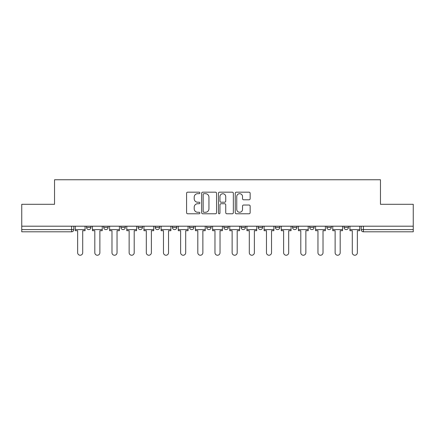 <?xml version="1.0" encoding="UTF-8"?>
<svg xmlns="http://www.w3.org/2000/svg" width="435" height="435" viewBox="0 0 435 435"><rect width="100%" height="100%" fill="white"/><g stroke="black" fill="none" stroke-linecap="round" stroke-linejoin="round"><path stroke-width="0.65" d="M199.893 192.933A0.756 0.756 0 0 0 199.138 192.178L187.664 192.178A1.082 1.082 0 0 0 186.582 193.254L186.582 212.699A1.082 1.082 0 0 0 187.664 213.775L199.138 213.775A0.756 0.756 0 0 0 199.893 213.019A0.756 0.756 0 0 0 199.138 212.264L197.653 212.264A3.458 3.458 0 0 1 194.2 208.805L194.2 207.185A3.458 3.458 0 0 1 197.653 203.732L199.138 203.732A0.756 0.756 0 0 0 199.893 202.976A0.756 0.756 0 0 0 199.138 202.221L197.653 202.221A3.458 3.458 0 0 1 194.2 198.762L194.2 197.142A3.458 3.458 0 0 1 197.653 193.689L199.138 193.689A0.756 0.756 0 0 0 199.893 192.933M258.211 226.195L258.211 227.402L262.615 227.402A2.202 2.202 0 0 1 260.413 229.604A2.202 2.202 0 0 1 258.211 227.402L258.211 226.195M241.05 226.195L241.05 227.402L245.449 227.402A2.202 2.202 0 0 1 243.247 229.604A2.202 2.202 0 0 1 241.05 227.402L241.05 226.195M155.219 227.402L155.219 226.195L155.219 227.402A2.202 2.202 0 0 0 157.421 229.604A2.202 2.202 0 0 1 155.219 227.402L159.623 227.402A2.202 2.202 0 0 1 157.421 229.604M138.058 226.195L138.058 227.402L142.457 227.402A2.202 2.202 0 0 1 140.255 229.604A2.202 2.202 0 0 1 138.058 227.402L138.058 226.195M120.892 226.195L120.892 227.402L125.291 227.402A2.202 2.202 0 0 1 123.089 229.604A2.202 2.202 0 0 1 120.892 227.402L120.892 226.195M103.726 227.402L103.726 226.195L103.726 227.402A2.202 2.202 0 0 0 105.928 229.604A2.202 2.202 0 0 1 103.726 227.402L108.125 227.402A2.202 2.202 0 0 1 105.928 229.604A2.202 2.202 0 0 0 108.125 227.402A2.202 2.202 0 0 1 105.928 229.604M86.56 227.402L86.56 226.195L86.56 227.402A2.202 2.202 0 0 0 88.762 229.604A2.202 2.202 0 0 1 86.56 227.402L90.958 227.402A2.202 2.202 0 0 1 88.762 229.604A2.202 2.202 0 0 0 90.958 227.402A2.202 2.202 0 0 1 88.762 229.604M249.065 199.79A1.082 1.082 0 0 0 250.147 198.708L250.147 193.254A1.082 1.082 0 0 0 249.065 192.178L236.319 192.178A1.082 1.082 0 0 0 235.243 193.254L235.243 212.699A1.082 1.082 0 0 0 236.319 213.775L249.065 213.775A1.082 1.082 0 0 0 250.147 212.699L250.147 206.108A1.082 1.082 0 0 0 249.065 205.026L243.611 205.026A1.082 1.082 0 0 0 242.529 206.108L242.529 209.376A2.887 2.887 0 0 1 239.642 212.264A2.887 2.887 0 0 1 236.754 209.376L236.754 196.576A2.887 2.887 0 0 1 239.642 193.689A2.887 2.887 0 0 1 242.529 196.576L242.529 198.708A1.082 1.082 0 0 0 243.611 199.79L249.065 199.79M21.75 226.195L21.75 204.298L54.538 204.298L54.538 179.758L380.462 179.758L380.462 204.298L413.25 204.298L413.25 226.195L21.75 226.195L21.75 229.604L73.798 229.604L73.798 226.195M216.554 193.254A1.082 1.082 0 0 0 215.477 192.178L202.732 192.178A1.082 1.082 0 0 0 201.65 193.254L201.65 212.699A1.082 1.082 0 0 0 202.732 213.775L215.477 213.775A1.082 1.082 0 0 0 216.554 212.699L216.554 193.254M219.523 192.178L232.268 192.178A1.082 1.082 0 0 1 233.35 193.254L233.35 212.699A1.082 1.082 0 0 1 232.268 213.775L226.814 213.775A1.082 1.082 0 0 1 225.738 212.699L225.738 204.814A1.082 1.082 0 0 0 224.656 203.732L221.04 203.732A1.082 1.082 0 0 0 219.958 204.814L219.958 213.019A0.756 0.756 0 0 1 219.202 213.775A0.756 0.756 0 0 1 218.446 213.019L218.446 193.254A1.082 1.082 0 0 1 219.523 192.178M361.202 226.195L361.202 229.604L413.25 229.604L413.25 231.806L363.404 231.806A2.202 2.202 0 0 1 361.202 229.604M413.25 226.195L413.25 229.604M71.596 226.195L71.596 231.806A2.202 2.202 0 0 0 73.798 229.604A2.202 2.202 0 0 1 71.596 231.806L21.75 231.806L21.75 229.604M348.44 226.195L348.44 227.402A2.202 2.202 0 0 1 346.238 229.604A2.202 2.202 0 0 1 344.041 227.402L348.44 227.402M344.041 226.195L344.041 227.402M331.274 226.195L331.274 227.402A2.202 2.202 0 0 1 329.072 229.604A2.202 2.202 0 0 1 326.875 227.402L331.274 227.402A2.202 2.202 0 0 1 329.072 229.604A2.202 2.202 0 0 0 331.274 227.402M326.875 226.195L326.875 227.402M314.108 226.195L314.108 227.402A2.202 2.202 0 0 1 311.911 229.604A2.202 2.202 0 0 1 309.709 227.402A2.202 2.202 0 0 0 311.911 229.604M309.709 226.195L309.709 227.402L314.108 227.402M296.942 226.195L296.942 227.402A2.202 2.202 0 0 1 294.745 229.604A2.202 2.202 0 0 1 292.543 227.402L296.942 227.402L296.942 226.195M292.543 226.195L292.543 227.402M279.781 226.195L279.781 227.402A2.202 2.202 0 0 1 277.579 229.604A2.202 2.202 0 0 1 275.377 227.402L279.781 227.402A2.202 2.202 0 0 1 277.579 229.604A2.202 2.202 0 0 0 279.781 227.402L279.781 226.195M275.377 226.195L275.377 227.402M262.615 226.195L262.615 227.402M245.449 226.195L245.449 227.402L245.449 226.195M228.283 226.195L228.283 227.402A2.202 2.202 0 0 1 226.08 229.604A2.202 2.202 0 0 1 223.884 227.402L228.283 227.402L228.283 226.195M223.884 226.195L223.884 227.402M211.116 226.195L211.116 227.402A2.202 2.202 0 0 1 208.92 229.604A2.202 2.202 0 0 1 206.717 227.402L211.116 227.402M206.717 226.195L206.717 227.402M193.95 226.195L193.95 227.402A2.202 2.202 0 0 1 191.753 229.604A2.202 2.202 0 0 1 189.551 227.402A2.202 2.202 0 0 0 191.753 229.604M189.551 226.195L189.551 227.402L193.95 227.402M176.789 226.195L176.789 227.402A2.202 2.202 0 0 1 174.587 229.604A2.202 2.202 0 0 1 172.385 227.402A2.202 2.202 0 0 0 174.587 229.604A2.202 2.202 0 0 0 176.789 227.402A2.202 2.202 0 0 1 174.587 229.604M172.385 226.195L172.385 227.402L176.789 227.402M159.623 226.195L159.623 227.402M142.457 226.195L142.457 227.402A2.202 2.202 0 0 1 140.255 229.604A2.202 2.202 0 0 0 142.457 227.402L142.457 226.195M125.291 226.195L125.291 227.402A2.202 2.202 0 0 1 123.089 229.604A2.202 2.202 0 0 0 125.291 227.402L125.291 226.195M108.125 226.195L108.125 227.402L108.125 226.195M90.958 226.195L90.958 227.402L90.958 226.195M203.917 193.689A0.756 0.756 0 0 0 203.161 194.445L203.161 211.508A0.756 0.756 0 0 0 203.917 212.264L205.483 212.264A3.458 3.458 0 0 0 208.941 208.805L208.941 197.142A3.458 3.458 0 0 0 205.483 193.689L203.917 193.689M225.738 196.631A2.887 2.887 0 0 0 222.845 193.744A2.887 2.887 0 0 0 219.958 196.631L219.958 201.139A1.082 1.082 0 0 0 221.04 202.221L224.656 202.221A1.082 1.082 0 0 0 225.738 201.139L225.738 196.631M75.282 229.604L75.282 230.702L77.647 230.702L77.647 252.713A2.528 2.528 0 0 0 80.176 255.242A2.528 2.528 0 0 0 82.71 252.713L82.71 230.702L85.075 230.702L85.075 229.604L75.282 229.604L75.282 226.195M85.075 229.604L85.075 226.195M92.448 229.604L92.448 230.702L94.814 230.702L94.814 252.713A2.528 2.528 0 0 0 97.342 255.242A2.528 2.528 0 0 0 99.876 252.713L99.876 230.702L102.241 230.702L102.241 229.604L92.448 229.604L92.448 226.195M102.241 229.604L102.241 226.195M109.615 229.604L109.615 230.702L111.98 230.702L111.98 252.713A2.528 2.528 0 0 0 114.508 255.242A2.528 2.528 0 0 0 117.037 252.713L117.037 230.702L119.407 230.702L119.407 229.604L109.615 229.604L109.615 226.195M119.407 229.604L119.407 226.195M126.775 229.604L126.775 230.702L129.141 230.702L129.141 252.713A2.528 2.528 0 0 0 131.674 255.242A2.528 2.528 0 0 0 134.203 252.713L134.203 230.702L136.568 230.702L136.568 229.604L126.775 229.604L126.775 226.195M136.568 229.604L136.568 226.195M143.941 229.604L143.941 230.702L146.307 230.702L146.307 252.713A2.528 2.528 0 0 0 148.841 255.242A2.528 2.528 0 0 0 151.369 252.713L151.369 230.702L153.734 230.702L153.734 229.604L143.941 229.604L143.941 226.195M153.734 229.604L153.734 226.195M161.108 229.604L161.108 230.702L163.473 230.702L163.473 252.713A2.528 2.528 0 0 0 166.007 255.242A2.528 2.528 0 0 0 168.535 252.713L168.535 230.702L170.901 230.702L170.901 229.604L161.108 229.604L161.108 226.195M170.901 229.604L170.901 226.195M178.274 229.604L178.274 230.702L180.639 230.702L180.639 252.713A2.528 2.528 0 0 0 183.168 255.242A2.528 2.528 0 0 0 185.701 252.713L185.701 230.702L188.067 230.702L188.067 229.604L178.274 229.604L178.274 226.195M188.067 229.604L188.067 226.195M195.44 229.604L195.44 230.702L197.805 230.702L197.805 252.713A2.528 2.528 0 0 0 200.334 255.242A2.528 2.528 0 0 0 202.868 252.713L202.868 230.702L205.233 230.702L205.233 229.604L195.44 229.604L195.44 226.195M205.233 229.604L205.233 226.195M212.601 229.604L212.601 230.702L214.972 230.702L214.972 252.713A2.528 2.528 0 0 0 217.5 255.242A2.528 2.528 0 0 0 220.028 252.713L220.028 230.702L222.399 230.702L222.399 229.604L212.601 229.604L212.601 226.195M222.399 229.604L222.399 226.195M229.767 229.604L229.767 230.702L232.132 230.702L232.132 252.713A2.528 2.528 0 0 0 234.666 255.242A2.528 2.528 0 0 0 237.195 252.713L237.195 230.702L239.56 230.702L239.56 229.604L229.767 229.604L229.767 226.195M239.56 229.604L239.56 226.195M246.933 229.604L246.933 230.702L249.298 230.702L249.298 252.713A2.528 2.528 0 0 0 251.832 255.242A2.528 2.528 0 0 0 254.361 252.713L254.361 230.702L256.726 230.702L256.726 229.604L246.933 229.604L246.933 226.195M256.726 229.604L256.726 226.195M264.099 229.604L264.099 230.702L266.465 230.702L266.465 252.713A2.528 2.528 0 0 0 268.993 255.242A2.528 2.528 0 0 0 271.527 252.713L271.527 230.702L273.892 230.702L273.892 229.604L264.099 229.604L264.099 226.195M273.892 229.604L273.892 226.195M281.266 229.604L281.266 230.702L283.631 230.702L283.631 252.713A2.528 2.528 0 0 0 286.159 255.242A2.528 2.528 0 0 0 288.693 252.713L288.693 230.702L291.058 230.702L291.058 229.604L281.266 229.604L281.266 226.195M291.058 229.604L291.058 226.195M298.432 229.604L298.432 230.702L300.797 230.702L300.797 252.713A2.528 2.528 0 0 0 303.325 255.242A2.528 2.528 0 0 0 305.859 252.713L305.859 230.702L308.225 230.702L308.225 229.604L298.432 229.604L298.432 226.195M308.225 229.604L308.225 226.195M315.592 229.604L315.592 230.702L317.963 230.702L317.963 252.713A2.528 2.528 0 0 0 320.492 255.242A2.528 2.528 0 0 0 323.02 252.713L323.02 230.702L325.385 230.702L325.385 229.604L315.592 229.604L315.592 226.195M325.385 229.604L325.385 226.195M332.759 229.604L332.759 230.702L335.124 230.702L335.124 252.713A2.528 2.528 0 0 0 337.658 255.242A2.528 2.528 0 0 0 340.186 252.713L340.186 230.702L342.552 230.702L342.552 229.604L332.759 229.604L332.759 226.195M342.552 229.604L342.552 226.195M349.925 229.604L349.925 230.702L352.29 230.702L352.29 252.713A2.528 2.528 0 0 0 354.824 255.242A2.528 2.528 0 0 0 357.353 252.713L357.353 230.702L359.718 230.702L359.718 229.604L349.925 229.604L349.925 226.195M359.718 229.604L359.718 226.195M363.404 226.195L363.404 231.806"/></g></svg>
